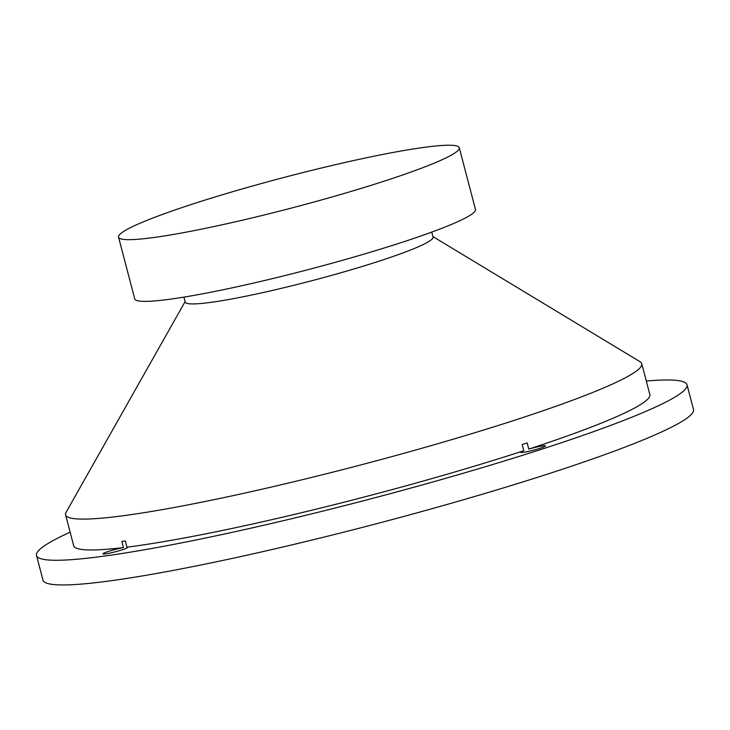 <?xml version="1.0" encoding="UTF-8"?>
<svg xmlns="http://www.w3.org/2000/svg" width="730" height="730" viewBox="0 0 730 730"><rect width="100%" height="100%" fill="white"/><g stroke="black" fill="none" stroke-linecap="round" stroke-linejoin="round"><path stroke-width="1.09" d="M70.135 532.197A336.265 30.067 -14.7 0 0 36.5 555.457L42.979 580.14A336.265 30.067 -14.7 0 0 375.868 523.894A336.265 30.067 -14.7 0 0 693.5 409.475L687.021 384.792A336.265 30.067 -14.7 0 0 646.305 381.042M36.5 555.457A336.265 30.067 -14.7 0 0 369.389 499.211A336.265 30.067 -14.7 0 0 687.021 384.792M530.975 450.821A12.811 1.15 165.3 0 1 520.773 452.335A12.811 1.15 165.3 0 1 523.811 450.738L522.196 444.57A297.84 26.636 -14.7 0 0 527.169 442.946L528.785 449.114A12.811 1.15 165.3 0 1 545.556 445.829A12.811 1.15 165.3 0 1 530.975 450.821M113.15 552.327A12.811 1.15 165.3 0 1 102.948 553.842A12.811 1.15 165.3 0 1 110.066 550.894A12.811 1.15 165.3 0 1 123.47 547.582L121.855 541.414A297.84 26.636 -14.7 0 0 125.314 540.985L126.929 547.162A12.811 1.15 165.3 0 1 127.732 547.345A12.811 1.15 165.3 0 1 113.15 552.327M528.785 449.114A297.84 26.636 -14.7 0 0 649.855 394.547L641.761 363.695A297.84 26.636 -14.7 0 0 640.091 361.742L432.936 236.593M126.929 547.162A297.84 26.636 -14.7 0 0 523.811 450.738M185.119 301.609L66.074 512.341A297.84 26.636 -14.7 0 0 65.581 514.851L73.675 545.702A297.84 26.636 -14.7 0 0 123.47 547.582M65.581 514.851A297.84 26.636 -14.7 0 0 360.428 465.028A297.84 26.636 -14.7 0 0 641.761 363.695M183.933 297.119L185.237 302.083A128.106 11.452 -14.7 0 0 312.057 280.658A128.106 11.452 -14.7 0 0 433.063 237.067L431.759 232.103M118.543 237.141L134.731 298.853A176.14 15.75 -14.7 0 0 309.1 269.388A176.14 15.75 -14.7 0 0 475.476 209.455L459.289 147.752A176.14 15.75 -14.7 0 0 319.037 168.584A176.14 15.75 -14.7 0 0 118.543 237.141A176.14 15.75 -14.7 0 0 292.912 207.676A176.14 15.75 -14.7 0 0 459.289 147.752"/></g></svg>
